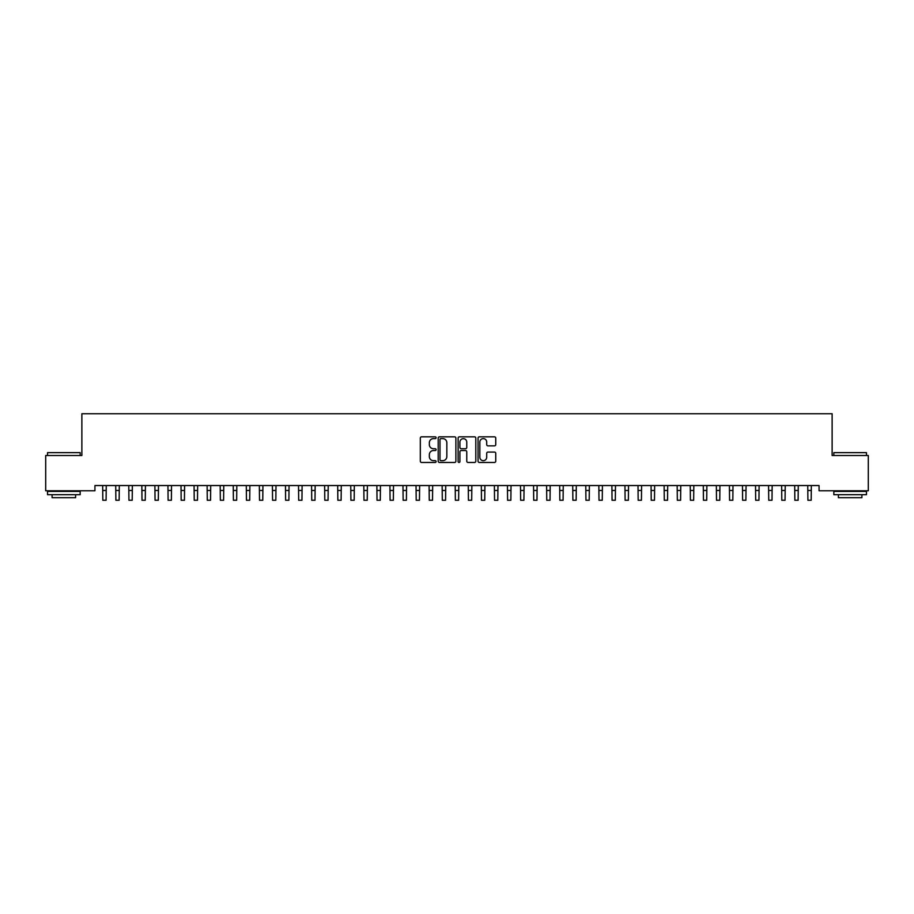 <?xml version="1.0" encoding="UTF-8"?>
<svg xmlns="http://www.w3.org/2000/svg" width="914" height="914" viewBox="0 0 914 914"><rect width="100%" height="100%" fill="white"/><g stroke="black" fill="none" stroke-linecap="round" stroke-linejoin="round"><path stroke-width="1.37" d="M436.104 437.726A0.903 0.903 0 0 0 435.213 436.823L421.594 436.823A1.28 1.28 0 0 0 420.314 438.103L420.314 461.182A1.28 1.28 0 0 0 421.594 462.461L435.213 462.461A0.903 0.903 0 0 0 436.104 461.559A0.903 0.903 0 0 0 435.213 460.667L433.453 460.667A4.102 4.102 0 0 1 429.352 456.566L429.352 454.635A4.102 4.102 0 0 1 433.453 450.545L435.213 450.545A0.903 0.903 0 0 0 436.104 449.642A0.903 0.903 0 0 0 435.213 448.74L433.453 448.74A4.102 4.102 0 0 1 429.352 444.65L429.352 442.719A4.102 4.102 0 0 1 433.453 438.617L435.213 438.617A0.903 0.903 0 0 0 436.104 437.726M494.451 445.861A1.28 1.28 0 0 0 495.742 444.581L495.742 438.103A1.28 1.28 0 0 0 494.451 436.823L479.336 436.823A1.28 1.28 0 0 0 478.056 438.103L478.056 461.182A1.28 1.28 0 0 0 479.336 462.461L494.451 462.461A1.28 1.28 0 0 0 495.742 461.182L495.742 453.355A1.28 1.28 0 0 0 494.451 452.076L487.985 452.076A1.28 1.28 0 0 0 486.705 453.355L486.705 457.24A3.428 3.428 0 0 1 483.278 460.667A3.428 3.428 0 0 1 479.85 457.24L479.85 442.045A3.428 3.428 0 0 1 483.278 438.617A3.428 3.428 0 0 1 486.705 442.045L486.705 444.581A1.28 1.28 0 0 0 487.985 445.861L494.451 445.861M819.07 485.551L94.93 485.551L94.93 490.772L45.7 490.772L45.7 455.515L81.872 455.515L81.872 413.734L832.128 413.734L832.128 455.515L868.3 455.515L868.3 490.772L819.07 490.772L819.07 485.551M455.88 438.103A1.28 1.28 0 0 0 454.601 436.823L439.474 436.823A1.28 1.28 0 0 0 438.194 438.103L438.194 461.182A1.28 1.28 0 0 0 439.474 462.461L454.601 462.461A1.28 1.28 0 0 0 455.88 461.182L455.88 438.103M459.399 436.823L474.526 436.823A1.28 1.28 0 0 1 475.806 438.103L475.806 461.182A1.28 1.28 0 0 1 474.526 462.461L468.059 462.461A1.28 1.28 0 0 1 466.768 461.182L466.768 451.824A1.28 1.28 0 0 0 465.489 450.545L461.193 450.545A1.28 1.28 0 0 0 459.913 451.824L459.913 461.559A0.903 0.903 0 0 1 459.022 462.461A0.903 0.903 0 0 1 458.12 461.559L458.12 438.103A1.28 1.28 0 0 1 459.399 436.823M440.879 438.617A0.903 0.903 0 0 0 439.988 439.52L439.988 459.765A0.903 0.903 0 0 0 440.879 460.667L442.742 460.667A4.102 4.102 0 0 0 446.843 456.566L446.843 442.719A4.102 4.102 0 0 0 442.742 438.617L440.879 438.617M466.768 442.113A3.428 3.428 0 0 0 463.341 438.686A3.428 3.428 0 0 0 459.913 442.113L459.913 447.46A1.28 1.28 0 0 0 461.193 448.74L465.489 448.74A1.28 1.28 0 0 0 466.768 447.46L466.768 442.113M102.665 485.551L102.825 500.266L106.093 500.266L106.253 485.551M115.712 485.551L115.884 500.266L119.151 500.266L119.311 485.551M128.771 485.551L128.943 500.266L132.199 500.266L132.37 485.551M47.528 452.647L80.169 452.647L47.528 452.647L47.528 455.515M80.169 494.691L47.528 494.691L47.528 491.424L80.169 491.424L80.169 494.691M75.599 494.691L75.599 497.696L52.098 497.696L52.098 494.691M833.831 452.647L866.472 452.647L833.831 452.647L833.831 455.515M866.472 494.691L833.831 494.691L833.831 491.424L866.472 491.424L866.472 494.691M861.902 494.691L861.902 497.696L838.401 497.696L838.401 494.691M141.83 485.551L142.001 500.266L145.257 500.266L145.429 485.551M154.889 485.551L155.049 500.266L158.316 500.266L158.488 485.551M167.948 485.551L168.107 500.266L171.375 500.266L171.535 485.551M181.006 485.551L181.166 500.266L184.434 500.266L184.594 485.551M194.065 485.551L194.225 500.266L197.493 500.266L197.653 485.551M207.112 485.551L207.284 500.266L210.551 500.266L210.711 485.551M220.171 485.551L220.343 500.266L223.599 500.266L223.77 485.551M233.23 485.551L233.401 500.266L236.657 500.266L236.829 485.551M246.289 485.551L246.449 500.266L249.716 500.266L249.888 485.551M259.348 485.551L259.507 500.266L262.775 500.266L262.935 485.551M272.406 485.551L272.566 500.266L275.834 500.266L275.994 485.551M285.465 485.551L285.625 500.266L288.893 500.266L289.053 485.551M298.512 485.551L298.684 500.266L301.951 500.266L302.111 485.551M311.571 485.551L311.743 500.266L314.999 500.266L315.17 485.551M324.63 485.551L324.801 500.266L328.057 500.266L328.229 485.551M337.689 485.551L337.849 500.266L341.116 500.266L341.288 485.551M350.748 485.551L350.907 500.266L354.175 500.266L354.335 485.551M363.806 485.551L363.966 500.266L367.234 500.266L367.394 485.551M376.865 485.551L377.025 500.266L380.293 500.266L380.453 485.551M389.912 485.551L390.084 500.266L393.351 500.266L393.511 485.551M402.971 485.551L403.143 500.266L406.399 500.266L406.57 485.551M416.03 485.551L416.201 500.266L419.457 500.266L419.629 485.551M429.089 485.551L429.249 500.266L432.516 500.266L432.688 485.551M442.148 485.551L442.307 500.266L445.575 500.266L445.735 485.551M455.206 485.551L455.366 500.266L458.634 500.266L458.794 485.551M468.265 485.551L468.425 500.266L471.693 500.266L471.853 485.551M481.312 485.551L481.484 500.266L484.751 500.266L484.911 485.551M494.371 485.551L494.543 500.266L497.799 500.266L497.97 485.551M507.43 485.551L507.601 500.266L510.857 500.266L511.029 485.551M520.489 485.551L520.649 500.266L523.916 500.266L524.088 485.551M533.548 485.551L533.707 500.266L536.975 500.266L537.135 485.551M546.606 485.551L546.766 500.266L550.034 500.266L550.194 485.551M559.665 485.551L559.825 500.266L563.093 500.266L563.253 485.551M572.712 485.551L572.884 500.266L576.151 500.266L576.311 485.551M585.771 485.551L585.943 500.266L589.199 500.266L589.37 485.551M598.83 485.551L599.001 500.266L602.257 500.266L602.429 485.551M611.889 485.551L612.049 500.266L615.316 500.266L615.488 485.551M624.947 485.551L625.107 500.266L628.375 500.266L628.535 485.551M638.006 485.551L638.166 500.266L641.434 500.266L641.594 485.551M651.065 485.551L651.225 500.266L654.493 500.266L654.653 485.551M664.112 485.551L664.284 500.266L667.551 500.266L667.711 485.551M677.171 485.551L677.343 500.266L680.599 500.266L680.77 485.551M690.23 485.551L690.401 500.266L693.657 500.266L693.829 485.551M703.289 485.551L703.449 500.266L706.716 500.266L706.888 485.551M716.348 485.551L716.507 500.266L719.775 500.266L719.935 485.551M729.406 485.551L729.566 500.266L732.834 500.266L732.994 485.551M742.465 485.551L742.625 500.266L745.893 500.266L746.053 485.551M755.512 485.551L755.684 500.266L758.951 500.266L759.111 485.551M768.571 485.551L768.743 500.266L771.999 500.266L772.17 485.551M781.63 485.551L781.801 500.266L785.057 500.266L785.229 485.551M794.689 485.551L794.849 500.266L798.116 500.266L798.288 485.551M807.748 485.551L807.907 500.266L811.175 500.266L811.335 485.551M102.825 490.475L106.093 490.475M102.825 500.266L106.093 500.266M115.884 490.475L119.151 490.475M115.884 500.266L119.151 500.266M128.943 490.475L132.199 490.475M128.943 500.266L132.199 500.266M142.001 490.475L145.257 490.475M142.001 500.266L145.257 500.266M155.049 490.475L158.316 490.475M155.049 500.266L158.316 500.266M168.107 490.475L171.375 490.475M168.107 500.266L171.375 500.266M181.166 490.475L184.434 490.475M181.166 500.266L184.434 500.266M194.225 490.475L197.493 490.475M194.225 500.266L197.493 500.266M207.284 490.475L210.551 490.475M207.284 500.266L210.551 500.266M220.343 490.475L223.599 490.475M220.343 500.266L223.599 500.266M233.401 490.475L236.657 490.475M233.401 500.266L236.657 500.266M246.449 490.475L249.716 490.475M246.449 500.266L249.716 500.266M259.507 490.475L262.775 490.475M259.507 500.266L262.775 500.266M272.566 490.475L275.834 490.475M272.566 500.266L275.834 500.266M285.625 490.475L288.893 490.475M285.625 500.266L288.893 500.266M298.684 490.475L301.951 490.475M298.684 500.266L301.951 500.266M311.743 490.475L314.999 490.475M311.743 500.266L314.999 500.266M324.801 490.475L328.057 490.475M324.801 500.266L328.057 500.266M337.849 490.475L341.116 490.475M337.849 500.266L341.116 500.266M350.907 490.475L354.175 490.475M350.907 500.266L354.175 500.266M363.966 490.475L367.234 490.475M363.966 500.266L367.234 500.266M377.025 490.475L380.293 490.475M377.025 500.266L380.293 500.266M390.084 490.475L393.351 490.475M390.084 500.266L393.351 500.266M403.143 490.475L406.399 490.475M403.143 500.266L406.399 500.266M416.201 490.475L419.457 490.475M416.201 500.266L419.457 500.266M429.249 490.475L432.516 490.475M429.249 500.266L432.516 500.266M442.307 490.475L445.575 490.475M442.307 500.266L445.575 500.266M455.366 490.475L458.634 490.475M455.366 500.266L458.634 500.266M468.425 490.475L471.693 490.475M468.425 500.266L471.693 500.266M481.484 490.475L484.751 490.475M481.484 500.266L484.751 500.266M494.543 490.475L497.799 490.475M494.543 500.266L497.799 500.266M507.601 490.475L510.857 490.475M507.601 500.266L510.857 500.266M520.649 490.475L523.916 490.475M520.649 500.266L523.916 500.266M533.707 490.475L536.975 490.475M533.707 500.266L536.975 500.266M546.766 490.475L550.034 490.475M546.766 500.266L550.034 500.266M559.825 490.475L563.093 490.475M559.825 500.266L563.093 500.266M572.884 490.475L576.151 490.475M572.884 500.266L576.151 500.266M585.943 490.475L589.199 490.475M585.943 500.266L589.199 500.266M599.001 490.475L602.257 490.475M599.001 500.266L602.257 500.266M612.049 490.475L615.316 490.475M612.049 500.266L615.316 500.266M625.107 490.475L628.375 490.475M625.107 500.266L628.375 500.266M638.166 490.475L641.434 490.475M638.166 500.266L641.434 500.266M651.225 490.475L654.493 490.475M651.225 500.266L654.493 500.266M664.284 490.475L667.551 490.475M664.284 500.266L667.551 500.266M677.343 490.475L680.599 490.475M677.343 500.266L680.599 500.266M690.401 490.475L693.657 490.475M690.401 500.266L693.657 500.266M703.449 490.475L706.716 490.475M703.449 500.266L706.716 500.266M716.507 490.475L719.775 490.475M716.507 500.266L719.775 500.266M729.566 490.475L732.834 490.475M729.566 500.266L732.834 500.266M742.625 490.475L745.893 490.475M742.625 500.266L745.893 500.266M755.684 490.475L758.951 490.475M755.684 500.266L758.951 500.266M768.743 490.475L771.999 490.475M768.743 500.266L771.999 500.266M781.801 490.475L785.057 490.475M781.801 500.266L785.057 500.266M794.849 490.475L798.116 490.475M794.849 500.266L798.116 500.266M807.907 490.475L811.175 490.475M807.907 500.266L811.175 500.266M80.169 455.515L80.169 452.647M72.732 491.424L72.732 490.772M54.966 491.424L54.966 490.772M866.472 455.515L866.472 452.647M859.034 491.424L859.034 490.772M841.268 491.424L841.268 490.772"/></g></svg>
